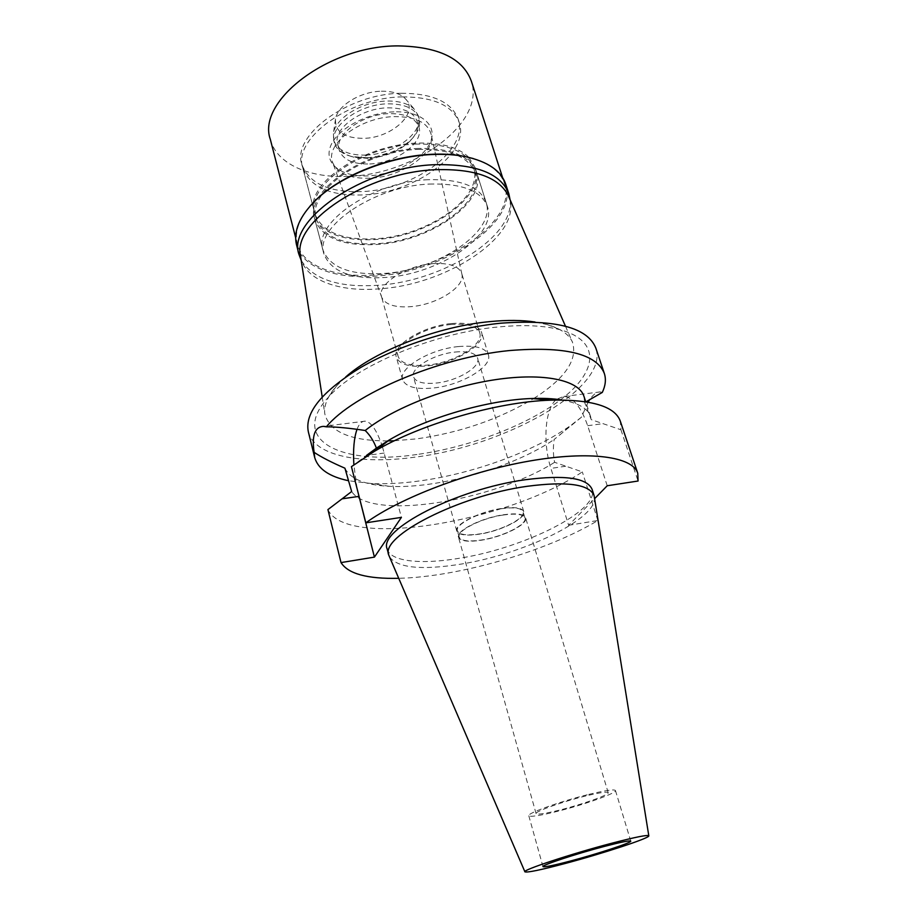 <?xml version="1.0" encoding="UTF-8"?>
<svg xmlns="http://www.w3.org/2000/svg" width="918" height="918" viewBox="0 0 918 918"><rect width="100%" height="100%" fill="white"/><g stroke="black" fill="none" stroke-linecap="round" stroke-linejoin="round"><path stroke-width="0.69" stroke-dasharray="4.59 3.44" d="M594.439 497.166C598.008 518.418 523.822 554.093 461.341 564.054C421.591 570.434 397.597 568.001 389.347 556.756M588.794 794.403C605.398 790.398 614.291 789.101 615.462 790.524C617.068 793.049 583.446 804.948 556.446 811.592C539.497 815.758 530.283 817.123 528.791 815.712C526.714 813.417 560.955 801.162 588.794 794.403M585.936 795.917C562.837 801.54 534.391 811.707 536.089 813.623C537.305 814.805 544.948 813.669 559.028 810.227C581.553 804.684 609.552 794.759 608.186 792.682C607.188 791.5 599.764 792.578 585.936 795.917M503.133 514.803C516.352 512.944 523.845 513.942 525.601 517.763C528.263 524.293 503.144 536.904 481.606 540.174C468.146 542.194 460.446 541.218 458.507 537.26C455.684 530.971 481.089 517.993 503.133 514.803M502.915 515.055C481.307 518.188 456.384 530.914 459.161 537.076C461.054 540.966 468.605 541.918 481.801 539.945C502.938 536.732 527.575 524.362 524.958 517.959C523.237 514.206 515.882 513.242 502.915 515.055M501.056 508.756C514.023 506.977 521.367 507.987 523.111 511.796C525.75 518.291 501.171 530.707 480.057 533.874C466.872 535.814 459.321 534.815 457.416 530.879C454.628 524.614 479.471 511.842 501.056 508.756M501.274 508.503C479.265 511.647 453.917 524.671 456.774 531.052C458.725 535.068 466.413 536.089 479.862 534.104C501.389 530.879 526.439 518.222 523.742 511.601C521.975 507.711 514.482 506.679 501.274 508.503M455.19 352.03C468.031 350.951 475.524 353.005 477.658 358.181C480.986 366.982 457.485 380.924 436.543 383.013C423.462 384.263 415.774 382.209 413.479 376.828C410.082 368.313 433.801 353.969 455.19 352.03M458.484 346.556C429.796 349.115 398.045 368.37 402.6 379.708C405.699 386.937 416.026 389.691 433.548 387.981C461.444 385.158 492.817 366.603 488.387 354.773C485.565 347.899 475.593 345.157 458.484 346.556M451.667 323.538C468.708 322.275 478.68 325.201 481.571 332.316C486.115 344.548 455.03 363.344 427.26 365.938C409.807 367.521 399.491 364.572 396.324 357.079C391.665 345.363 423.118 325.856 451.667 323.538M451.117 324.502C423.806 326.728 393.73 345.375 398.183 356.597C401.2 363.757 411.069 366.58 427.765 365.077C454.353 362.587 484.096 344.594 479.735 332.901C476.97 326.085 467.423 323.285 451.117 324.502M433.112 263.638C449.235 262.766 458.771 266.036 461.708 273.426L461.903 274.184C465.3 286.898 436.773 304.707 411.069 306.635C395.188 307.794 385.422 304.742 381.773 297.466L381.532 296.721C376.839 284.523 406.135 265.302 433.112 263.638M370.057 178.218C350.424 178.861 338.008 173.743 332.798 162.865C324.192 144.757 359.925 117.091 394.556 116.597C415.51 116.575 427.708 122.473 431.127 134.292C435.97 153.272 401.763 177.128 370.057 178.218M402.394 96.883C348.542 97.377 292.303 139.582 302.825 168.12C310.215 187.192 330.411 196.119 363.425 194.914C414.718 192.964 470.073 153.444 459.264 122.679C452.769 105.559 433.812 96.964 402.394 96.883M418.218 149.404C449.981 148.934 468.972 156.829 475.203 173.066C485.519 202.27 428.935 240.918 377.126 243.683C343.78 245.439 323.526 237.28 316.366 219.218C306.176 192.16 363.757 150.816 418.218 149.404M418.642 148.441C363.149 149.852 304.478 192 314.863 219.54C322.172 237.957 342.804 246.265 376.782 244.475C429.532 241.641 487.16 202.304 476.649 172.538C470.314 156.003 450.979 147.97 418.642 148.441M429.394 184.07C461.961 183.221 481.307 190.749 487.458 206.653C497.613 235.306 439.125 274.012 386.042 277.431C351.835 279.6 331.157 271.843 324.008 254.137C313.864 227.653 373.477 186.136 429.394 184.07M300.622 256.558C304.306 280.174 339.373 292.59 380.798 288.711C449.418 284.167 525.188 233.115 508.515 196.165M394.407 440.778L417.059 438.815C460.434 432.573 499.243 419.193 533.484 398.676M533.84 398.446C565.19 378.468 578.042 359.638 572.384 341.966C568.862 334.267 560.473 328.472 547.197 324.57L535.01 322M387.614 440.927C350.435 440.858 329.505 431.85 324.811 413.903C323.652 405.504 327.634 396.106 336.757 385.709L345.661 377.011M416.921 454.49C342.942 465.793 288.711 441.076 327.737 397.964C354.302 366.523 433.376 332.855 498.256 326.969C524.006 324.49 545.051 325.534 561.38 330.09C600.59 341.381 597.148 370.987 563.239 397.724C529.238 424.598 470.142 447.169 416.921 454.49M308.322 431.735C314.174 455.948 360.9 464.783 415.257 457.107C505.015 446.148 609.563 388.119 595.874 348.197M588.117 402.141L581.438 417.208L570.629 425.527C534.15 451.404 474.732 473.114 421.729 480.642C403.415 483.281 386.524 484.234 371.067 483.499L348.599 480.745M602.3 392.422L600.234 391.917C597.434 391.825 594.566 393.547 591.64 397.092L589.907 399.364M327.921 509.605C346.361 549.389 507.379 522.124 582.322 471.898L554.598 462.305C553.175 455.351 553.003 447.754 554.105 439.504L581.438 417.208M607.223 485.76L587.681 425.711C581.105 407.064 573.153 397.31 563.836 396.45L556.526 399.25M555.7 399.996C544.833 410.048 542.745 443.107 550.903 468.398L568.632 525.291L594.669 498.612M586.005 401.786L584.686 402.612L591.238 419.641L620.924 429.75L620.304 421.155M344.916 468.191C350.355 479.035 365.169 485.083 389.37 486.333C438.093 489.007 512.944 467.698 554.105 439.504M357.01 488.399L353.866 464.795M357.022 429.314C359.145 423.726 361.899 421.006 365.284 421.155C370.964 421.959 376.437 429.762 381.716 444.576M382.462 446.848L401.418 517.373M584.686 402.612L583.951 396.346M561.609 399.961C578.214 402.887 587.876 408.464 590.607 416.692L591.238 419.641M384.263 453.033L366.5 455.42L351.433 466.654M620.924 429.75L638.067 481.021M568.632 525.291L597.87 520.506C546.703 551.374 458.254 577.032 398.63 578.306M387.155 548.941C390.276 561.655 421.419 564.788 459.711 558.201C523.914 548.161 599.867 510.534 592.11 489.397M554.598 462.305C492.656 501.48 370.711 521.103 351.663 491.532M597.87 520.506L582.322 471.898M296.571 245.014C302.217 267.758 336.688 279.577 376.931 275.997C444.392 271.705 519.003 222.156 505.738 184.243M473.355 158.573C490.419 163.989 500.838 172.4 504.613 183.818C517.775 221.41 443.83 270.581 376.919 274.803C337.032 278.338 302.894 266.599 297.283 244.05C294.368 232.392 298.66 219.7 310.158 205.988M510.075 199.722C514.493 236.798 443.245 280.736 379.478 285.177C339.74 288.045 313.658 279.783 301.207 260.402M428.075 179.71C372.215 181.695 312.717 223.292 322.895 249.903C330.055 267.7 350.733 275.526 384.906 273.403C437.955 270.064 496.34 231.267 486.138 202.476C479.965 186.492 460.618 178.907 428.075 179.71M313.325 202.522C317.353 175.613 370.184 144.413 417.036 143.105C441.122 142.416 458.38 147.155 468.823 157.345M468.88 157.403L475.031 167.432C485.588 197.359 428.086 236.787 375.393 239.541C341.462 241.273 320.818 232.885 313.486 214.353L313.302 202.603M416.611 144.08C362.22 145.388 304.765 186.824 314.989 214.032C322.184 232.208 342.425 240.447 375.737 238.749C427.501 236.064 483.958 197.324 473.585 167.96C467.331 151.631 448.34 143.667 416.611 144.08M401.304 93.269C432.699 93.384 451.656 102.024 458.162 119.202C469.006 150.082 413.743 189.659 362.472 191.552C329.493 192.723 309.297 183.749 301.896 164.609C291.339 135.956 347.497 93.705 401.304 93.269M393.96 111.847C366.293 112.673 335.759 129.886 330.182 147.224C324.192 164.574 342.804 177.415 368.68 175.854C394.476 174.523 422.716 159.525 430.175 142.669C438.035 125.812 421.729 110.768 393.96 111.847M369.724 163.966C396.209 163.209 424.426 142.611 418.906 127.097C415.475 118.043 405.641 113.557 389.416 113.625C362.266 114.004 333.819 135.29 339.258 150.231C342.919 159.801 353.074 164.379 369.724 163.966M368.129 158.378L354.027 157.242C345.099 155.027 339.649 150.781 337.675 144.516C332.213 129.495 360.59 108.163 387.706 107.831C403.909 107.796 413.743 112.317 417.185 121.417C418.872 127.774 416.542 134.269 410.197 140.924C399.284 151.218 385.262 157.035 368.129 158.378M366.902 157.758C385.101 156.347 400.007 150.15 411.62 139.192C418.401 132.089 420.88 125.146 419.078 118.342C415.406 108.645 404.953 103.814 387.706 103.826C358.812 104.147 328.61 126.913 334.427 142.933C336.55 149.645 342.368 154.178 351.904 156.542L366.902 157.758M366.144 155.096C348.438 155.475 337.617 150.518 333.67 140.202L333.441 133.213C335.529 117.963 362.541 101.428 386.88 101.049C399.617 100.842 408.889 103.688 414.706 109.609L418.252 115.634C424.185 132.353 394.27 154.362 366.144 155.096M381.349 91.226C392.273 91.066 400.282 93.567 405.354 98.731C419.549 112.627 391.917 137.964 363.689 138.343C344.342 138.251 334.944 131.802 335.506 119.019C337.365 105.708 360.476 91.479 381.349 91.226M270.317 139.329C276.559 164.345 310.433 178.631 349.494 176.256C415.085 174.168 485.806 122.691 471.267 80.945M565.695 466.241L550.903 468.398M587.681 425.711L603.275 423.623M630.758 841.106L615.462 790.524M542.974 866.615L528.791 815.712M608.186 792.682L525.601 517.763M536.089 813.623L458.507 537.26M524.958 517.959L523.111 511.796M459.161 537.076L457.416 530.879M523.742 511.601L477.658 358.181M456.774 531.052L413.479 376.828M488.387 354.773L481.571 332.316M402.6 379.708L396.324 357.079M479.735 332.901L461.708 273.426M398.183 356.597L381.532 296.721M381.773 297.466L332.798 162.865M461.903 274.184L431.127 134.292M475.203 173.066L473.585 167.96M458.162 119.202L459.264 122.679M316.366 219.218L302.825 168.12M487.458 206.653L476.649 172.538M324.008 254.137L314.863 219.54M565.477 326.211L572.384 341.966M322.195 396.886L324.811 413.903M336.757 385.709L327.737 397.964M547.197 324.57L561.38 330.09M563.836 396.45L600.234 391.917M559.705 435.075L570.629 425.527M389.37 486.333L371.067 483.499M365.284 421.155L323.411 426.365M590.607 416.692L585.707 401.74M486.138 202.476L475.031 167.432M322.895 249.903L313.486 214.353M314.989 214.032L301.896 164.609M339.258 150.231L337.675 144.516M418.906 127.097L417.185 121.417M410.197 140.924L411.62 139.192M354.027 157.242L351.904 156.542M334.427 142.933L333.67 140.202M419.078 118.342L418.252 115.634M405.354 98.731L414.706 109.609M335.506 119.019L333.441 133.213M504.613 183.818L502.616 177.656M297.283 244.05L295.676 237.785"/><path stroke-width="1.38" d="M611.572 843.286C635.474 837.067 647.879 834.588 648.808 835.85C649.68 838.157 601.91 853.786 564.122 863.769C540.335 870.046 527.265 872.731 524.924 871.836C521.413 870.367 571.317 853.809 611.572 843.286M524.901 871.779L388.796 555.206C379.65 536.605 458.449 495.731 527.322 486.276C566.957 481.135 589.207 484.222 594.084 495.559L648.796 835.782M604.17 846.476C576.114 853.82 541.172 865.376 542.974 866.615C544.294 867.361 553.497 865.479 570.571 860.981C597.779 853.809 632.043 842.552 630.758 841.106C629.771 840.326 620.901 842.116 604.17 846.476M508.515 196.165L508.251 195.557C498.99 177.346 474.927 168.717 436.073 169.681C366.902 171.987 291.947 222.271 300.519 255.915L300.622 256.558M535.01 322C522.112 320.072 507.138 319.934 490.086 321.587C437.989 326.36 374.842 350.917 345.661 377.011M394.407 440.778L387.614 440.927M314.128 452.344C311.695 435.602 314.782 426.95 323.411 426.365L326.338 426.824C353.063 394.189 439.011 357.458 509.134 350.584C564.696 346.029 596.436 353.671 604.342 373.488L595.874 348.197C587.681 327.531 555.941 319.2 500.654 323.205C453.905 327.864 398.768 345.386 360.671 367.521C322 391.343 304.546 412.744 308.322 431.735L314.725 457.634L314.128 452.344C321.461 457.21 331.731 462.488 344.916 468.191L351.663 491.532L327.921 509.605L341.014 562.585L374.418 557.111L401.418 517.373L365.846 522.835L351.433 466.654L374.578 451.243C420.513 424.116 497.063 401.877 550.375 400.168C591.571 399.284 614.888 406.284 620.304 421.155L637.746 473.229L638.067 481.021L607.223 485.76L594.669 498.612M604.342 373.488C606.213 379.306 605.536 385.617 602.3 392.422L586.005 401.786M589.907 399.364L588.117 402.141M556.526 399.25L555.7 399.996M348.599 480.745C329.378 476.694 318.087 468.983 314.725 457.634M366.5 455.42L376.403 448.133C373.764 441.076 370.023 435.201 365.215 430.508C349.322 428.075 336.367 426.847 326.338 426.824M374.418 557.111L357.01 488.399M353.866 464.795C352.971 449.694 354.027 437.875 357.022 429.314M381.716 444.576L382.462 446.848M585.707 401.74L583.951 396.346C578.971 380.213 544.122 372.444 495.743 379.616C447.422 386.73 392.824 408.281 365.215 430.508M376.403 448.133L389.439 439.86C426.939 417.701 488.192 399.904 531.729 398.515C543.112 398.079 553.072 398.561 561.609 399.961M365.846 522.835C400.007 497.923 468.983 471.531 529.583 461.02C590.297 450.428 632.686 456.728 637.746 473.229M398.63 578.306C367.28 579.04 348.071 573.807 341.014 562.585M594.084 495.559L592.11 489.397C587.176 477.899 564.926 474.686 525.337 479.724C456.544 489.019 377.952 530.065 387.155 548.941L388.796 555.206M508.859 193.859L505.738 184.243C501.194 170.805 487.871 161.625 465.782 156.726C455.615 154.683 444.323 153.949 431.896 154.534C389.806 156.255 340.36 175.946 315.562 200.365C299.532 216.35 293.209 231.233 296.571 245.014L299.096 254.802C286.003 220.905 362.759 166.938 434.994 164.689C476.453 163.897 501.067 173.617 508.859 193.859L510.075 199.722M310.158 205.988L316.125 199.722C340.716 175.51 389.68 156.003 431.38 154.304C443.692 153.731 454.88 154.453 464.956 156.485L473.355 158.573M301.207 260.402L299.096 254.802M502.616 177.656L471.267 80.945C462.764 58.373 438.448 46.692 398.32 45.9C328.564 45.43 256.455 101.393 270.317 139.329L295.676 237.785M358.846 496.386L342.139 498.818M508.251 195.557L565.477 326.211M300.519 255.915L322.195 396.886M389.439 439.86L374.578 451.243M531.729 398.515L550.375 400.168M464.956 156.485L465.782 156.726M316.125 199.722L315.562 200.365"/></g></svg>
